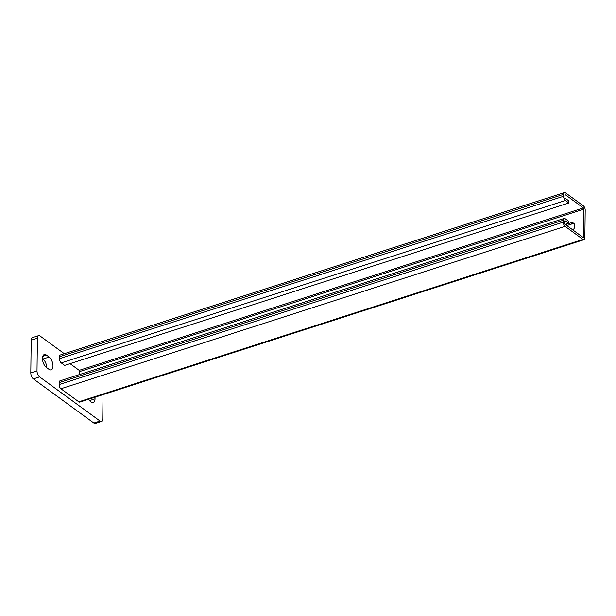 <?xml version="1.0" encoding="UTF-8"?>
<svg xmlns="http://www.w3.org/2000/svg" width="616" height="616" viewBox="0 0 616 616"><rect width="100%" height="100%" fill="white"/><g stroke="black" fill="none" stroke-linecap="round" stroke-linejoin="round"><path stroke-width="0.92" d="M563.632 194.348L563.609 196.273A3.28 1.617 72.1 0 0 565.419 200.477L568.837 202.972L568.861 200.931L565.442 198.429A0.939 0.462 72.1 0 1 564.926 197.228L564.949 195.311A0.939 0.462 72.1 0 1 565.188 194.802A0.939 0.462 72.1 0 1 565.488 194.879L583.367 207.931A0.939 0.462 72.1 0 1 583.883 209.132L583.545 236.929A0.939 0.462 72.1 0 1 583.306 237.437A0.939 0.462 72.1 0 1 583.013 237.368L565.126 224.309A0.939 0.462 72.1 0 1 564.61 223.108L564.633 221.19A0.939 0.462 72.1 0 1 564.872 220.682A0.939 0.462 72.1 0 1 565.172 220.751L568.591 223.246L568.614 221.206L565.195 218.711A3.28 1.617 72.1 0 0 564.156 218.449A3.28 1.617 72.1 0 0 563.317 220.228L563.293 222.145A3.28 1.617 72.1 0 0 565.103 226.357L582.982 239.408A3.28 1.617 72.1 0 0 584.022 239.67A3.28 1.617 72.1 0 0 584.861 237.892L585.2 210.095A3.28 1.617 72.1 0 0 583.39 205.89L565.511 192.831A3.28 1.617 72.1 0 0 564.472 192.569A3.28 1.617 72.1 0 0 563.632 194.348L59.467 356.764A3.28 1.617 72.1 0 1 60.299 354.985L564.472 192.569M574.204 223.831A4.92 3.542 -53.9 0 0 572.087 223.885L566.859 225.571M79.68 374.52L79.718 371.548A0.939 0.462 72.1 0 0 79.202 370.347L70.039 363.656M572.965 230.037A4.92 3.542 -53.9 0 0 573.627 223.246A4.92 3.542 -53.9 0 0 570.778 222.923L565.542 224.609M568.591 223.246L565.18 224.347M564.156 218.449L59.983 380.865A3.28 1.617 72.1 0 0 59.151 382.644L59.128 384.561A3.28 1.617 72.1 0 0 60.93 388.765L78.817 401.825A3.28 1.617 72.1 0 0 79.857 402.086L584.022 239.67M563.609 196.273L59.444 358.689L59.467 356.764M59.444 358.689A3.28 1.617 72.1 0 0 61.246 362.893L64.665 365.388L568.837 202.972M49.111 357.041A7.03 3.473 -107.9 0 1 52.83 364.125A7.03 3.473 -107.9 0 1 51.197 369.87A7.03 3.473 -107.9 0 1 48.964 369.307L46.331 367.39A7.03 3.473 -107.9 0 1 42.62 360.306A7.03 3.473 -107.9 0 1 44.252 354.562A7.03 3.473 -107.9 0 1 46.485 355.124L49.111 357.041L42.912 359.043A7.03 3.473 -107.9 0 1 46.778 367.714M103.049 394.617L102.749 418.888A4.689 2.318 -107.9 0 1 101.555 421.429A4.689 2.318 -107.9 0 1 100.069 421.059L39.586 376.892A4.689 2.318 -107.9 0 1 37.006 370.886L37.407 338.184A4.689 2.318 -107.9 0 1 38.6 335.643A4.689 2.318 -107.9 0 1 40.086 336.013L64.303 353.7M95.056 397.189L95.033 398.822A7.03 3.473 -107.9 0 1 93.247 402.633A7.03 3.473 -107.9 0 1 88.719 399.23M101.555 421.429L95.349 423.431A4.689 2.318 -107.9 0 1 93.863 423.053L33.38 378.894A4.689 2.318 -107.9 0 1 30.8 372.888L31.2 340.186A4.689 2.318 -107.9 0 1 32.394 337.645L38.6 335.643M42.465 358.72L42.912 359.043M583.545 236.929L582.759 237.183M583.883 209.132L79.718 371.548M565.172 220.751L564.672 220.913M563.317 220.228L59.151 382.644M563.293 222.145L59.128 384.561M565.103 226.357L60.93 388.765M582.982 239.408L78.817 401.825M565.419 200.477L61.246 362.893M565.488 194.879L564.988 195.033M583.367 207.931L79.202 370.347M570.778 222.923L572.087 223.885M31.2 340.186L37.407 338.184M93.863 423.053L100.069 421.059M33.38 378.894L39.586 376.892M30.8 372.888L37.006 370.886M89.566 400.585L95.033 398.822M42.766 356.317L46.485 355.124"/></g></svg>
